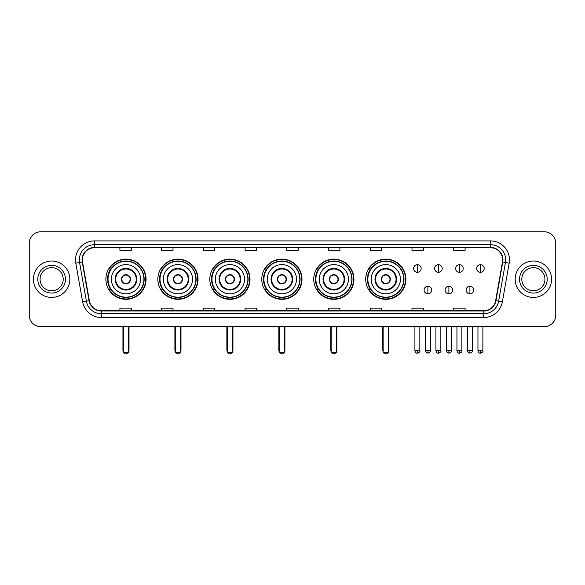 <?xml version="1.0" encoding="UTF-8"?>
<svg xmlns="http://www.w3.org/2000/svg" width="585" height="585" viewBox="0 0 585 585"><rect width="100%" height="100%" fill="white"/><g stroke="black" fill="none" stroke-linecap="round" stroke-linejoin="round"><path stroke-width="0.88" d="M365.713 279.22A20.102 20.102 0 0 0 385.815 299.33A20.102 20.102 0 0 0 405.917 279.22A20.102 20.102 0 0 0 385.815 259.118A20.102 20.102 0 0 0 365.713 279.22M313.743 279.22A20.102 20.102 0 0 0 333.845 299.33A20.102 20.102 0 0 0 353.947 279.22A20.102 20.102 0 0 0 333.845 259.118A20.102 20.102 0 0 0 313.743 279.22M261.773 279.22A20.102 20.102 0 0 0 281.882 299.33A20.102 20.102 0 0 0 301.984 279.22A20.102 20.102 0 0 0 281.882 259.118A20.102 20.102 0 0 0 261.773 279.22M209.81 279.22A20.102 20.102 0 0 0 229.912 299.33A20.102 20.102 0 0 0 250.014 279.22A20.102 20.102 0 0 0 229.912 259.118A20.102 20.102 0 0 0 209.81 279.22M157.84 279.22A20.102 20.102 0 0 0 177.942 299.33A20.102 20.102 0 0 0 198.052 279.22A20.102 20.102 0 0 0 177.942 259.118A20.102 20.102 0 0 0 157.84 279.22M105.87 279.22A20.102 20.102 0 0 0 125.98 299.33A20.102 20.102 0 0 0 146.082 279.22A20.102 20.102 0 0 0 125.98 259.118A20.102 20.102 0 0 0 105.87 279.22M110.697 289.465A18.398 18.398 0 0 1 110.697 268.983M162.659 289.465A18.398 18.398 0 0 1 162.659 268.983M214.629 289.465A18.398 18.398 0 0 1 214.629 268.983M266.599 289.465A18.398 18.398 0 0 1 266.599 268.983M318.562 289.465A18.398 18.398 0 0 1 318.562 268.983M370.532 289.465A18.398 18.398 0 0 1 370.532 268.983M29.25 243.184L29.25 315.256A11.378 11.378 0 0 0 40.628 326.642L544.372 326.642A11.378 11.378 0 0 0 555.75 315.256L555.75 243.184A11.378 11.378 0 0 0 544.372 231.806L40.628 231.806A11.378 11.378 0 0 0 29.25 243.184L29.25 315.256M33.425 279.22A18.208 18.208 0 0 0 51.634 297.429A18.208 18.208 0 0 0 69.834 279.22A18.208 18.208 0 0 0 51.634 261.02A18.208 18.208 0 0 0 33.425 279.22A18.208 18.208 0 0 0 51.634 297.429A18.208 18.208 0 0 0 69.834 279.22A18.208 18.208 0 0 0 51.634 261.02A18.208 18.208 0 0 0 33.425 279.22M515.166 279.22A18.208 18.208 0 0 0 533.366 297.429A18.208 18.208 0 0 0 551.575 279.22A18.208 18.208 0 0 0 533.366 261.02A18.208 18.208 0 0 0 515.166 279.22A18.208 18.208 0 0 0 533.366 297.429A18.208 18.208 0 0 0 551.575 279.22A18.208 18.208 0 0 0 533.366 261.02A18.208 18.208 0 0 0 515.166 279.22M82.353 259.879A12.139 12.139 0 0 1 94.492 247.74L490.508 247.74A12.139 12.139 0 0 1 502.464 261.985L495.641 300.675A12.139 12.139 0 0 1 483.685 310.708L101.315 310.708A12.139 12.139 0 0 1 89.359 300.675L82.536 261.985A12.139 12.139 0 0 1 82.353 259.879M82.054 259.879A12.439 12.439 0 0 0 82.244 262.036L89.066 300.727A12.439 12.439 0 0 0 101.315 311.008L483.685 311.008A12.439 12.439 0 0 0 495.934 300.727L502.756 262.036A12.439 12.439 0 0 0 490.508 247.433L94.492 247.433A12.439 12.439 0 0 0 82.054 259.879M75.816 263.17A18.969 18.969 0 0 1 94.492 240.91L490.508 240.91A18.969 18.969 0 0 1 509.184 263.17L502.361 301.86A18.969 18.969 0 0 1 483.685 317.538L101.315 317.538A18.969 18.969 0 0 1 82.639 301.86L75.816 263.17L79.553 262.511A15.173 15.173 0 0 1 94.492 244.705L490.508 244.705A15.173 15.173 0 0 1 505.447 262.511L498.625 301.202A15.173 15.173 0 0 1 483.685 313.743L101.315 313.743A15.173 15.173 0 0 1 86.375 301.202L79.553 262.511A15.173 15.173 0 0 1 79.319 259.879M544.372 231.806L40.628 231.806M40.628 326.642L544.372 326.642M555.75 315.256L555.75 243.184M495.934 300.727L498.625 301.202L505.447 262.511L509.184 263.17M286.811 247.74L286.811 250.307L298.189 250.307L298.189 247.74M245.086 247.74L245.086 250.307L256.464 250.307L256.464 247.74M203.361 247.74L203.361 250.307L214.739 250.307L214.739 247.74M161.635 247.74L161.635 250.307L173.014 250.307L173.014 247.74M119.91 247.74L119.91 250.307L131.289 250.307L131.289 247.74M328.536 247.74L328.536 250.307L339.914 250.307L339.914 247.74M370.261 247.74L370.261 250.307L381.639 250.307L381.639 247.74M411.986 247.74L411.986 250.307L423.365 250.307L423.365 247.74M453.711 247.74L453.711 250.307L465.09 250.307L465.09 247.74M298.189 310.708L298.189 308.141L286.811 308.141L286.811 310.708M256.464 310.708L256.464 308.141L245.086 308.141L245.086 310.708M214.739 310.708L214.739 308.141L203.361 308.141L203.361 310.708M173.014 310.708L173.014 308.141L161.635 308.141L161.635 310.708M131.289 310.708L131.289 308.141L119.91 308.141L119.91 310.708M339.914 310.708L339.914 308.141L328.536 308.141L328.536 310.708M381.639 310.708L381.639 308.141L370.261 308.141L370.261 310.708M423.365 310.708L423.365 308.141L411.986 308.141L411.986 310.708M465.09 310.708L465.09 308.141L453.711 308.141L453.711 310.708M63.195 279.22A11.561 11.561 0 0 0 51.634 267.659A11.561 11.561 0 0 0 40.065 279.22A11.561 11.561 0 0 0 51.634 290.789A11.561 11.561 0 0 0 63.195 279.22A11.561 11.561 0 0 1 51.634 290.789A11.561 11.561 0 0 1 40.065 279.22M111.377 279.22A14.603 14.603 0 0 1 125.98 264.617A14.603 14.603 0 0 1 140.583 279.22A14.603 14.603 0 0 1 125.98 293.831A14.603 14.603 0 0 1 111.377 279.22A14.603 14.603 0 0 0 125.98 293.831A14.603 14.603 0 0 0 140.583 279.22M115.735 279.22A10.245 10.245 0 0 0 125.98 289.465A10.245 10.245 0 0 0 136.217 279.22A10.245 10.245 0 0 0 125.98 268.983A10.245 10.245 0 0 0 115.735 279.22M110.923 268.983A18.208 18.208 0 0 0 110.923 289.465L109.117 289.465A19.722 19.722 0 0 0 145.702 279.22A19.722 19.722 0 0 0 109.117 268.983L110.945 268.983A18.186 18.186 0 0 1 138.009 265.583A18.186 18.186 0 0 1 138.009 292.858A18.186 18.186 0 0 1 110.945 289.465M143.917 279.22A17.945 17.945 0 0 0 125.98 261.283A17.945 17.945 0 0 0 108.035 279.22A17.945 17.945 0 0 0 125.98 297.165A17.945 17.945 0 0 0 143.917 279.22M121.424 279.22A4.548 4.548 0 0 0 125.98 283.776A4.548 4.548 0 0 0 130.528 279.22A4.548 4.548 0 0 0 125.98 274.672A4.548 4.548 0 0 0 121.424 279.22M121.57 278.087L121.724 278.087A4.402 4.402 0 0 1 130.228 278.087L129.994 278.087A4.175 4.175 0 0 1 125.98 283.396A4.175 4.175 0 0 1 121.965 278.087A4.175 4.175 0 0 1 129.994 278.087L130.382 278.087M130.382 280.361L130.228 280.361A4.402 4.402 0 0 1 121.724 280.361L121.57 280.361M123.325 326.642L123.325 352.433L128.634 352.433L128.634 326.642M123.325 352.433L124.078 353.194L127.874 353.194L128.634 352.433M163.339 279.22A14.603 14.603 0 0 1 177.942 264.617A14.603 14.603 0 0 1 192.545 279.22A14.603 14.603 0 0 1 177.942 293.831A14.603 14.603 0 0 1 163.339 279.22A14.603 14.603 0 0 0 177.942 293.831A14.603 14.603 0 0 0 192.545 279.22M167.705 279.22A10.245 10.245 0 0 0 177.942 289.465A10.245 10.245 0 0 0 188.187 279.22A10.245 10.245 0 0 0 177.942 268.983A10.245 10.245 0 0 0 167.705 279.22M162.893 268.983A18.208 18.208 0 0 0 162.893 289.465M195.887 279.22A17.945 17.945 0 0 0 177.942 261.283A17.945 17.945 0 0 0 160.005 279.22A17.945 17.945 0 0 0 177.942 297.165A17.945 17.945 0 0 0 195.887 279.22M173.394 279.22A4.548 4.548 0 0 0 177.942 283.776A4.548 4.548 0 0 0 182.498 279.22A4.548 4.548 0 0 0 177.942 274.672A4.548 4.548 0 0 0 173.394 279.22M197.671 279.22A19.722 19.722 0 0 1 161.087 289.465L162.915 289.465A18.186 18.186 0 0 0 189.979 292.858A18.186 18.186 0 0 0 189.979 265.583A18.186 18.186 0 0 0 162.915 268.983L161.087 268.983A19.722 19.722 0 0 1 197.671 279.22M173.54 278.087L173.694 278.087A4.402 4.402 0 0 1 182.198 278.087L181.957 278.087A4.175 4.175 0 0 1 177.942 283.396A4.175 4.175 0 0 1 173.928 278.087A4.175 4.175 0 0 1 181.957 278.087L182.352 278.087M182.352 280.361L181.957 280.361A4.175 4.175 0 0 1 173.928 280.361L173.54 280.361M181.957 280.361L182.198 280.361A4.402 4.402 0 0 1 173.694 280.361L173.928 280.361M175.288 326.642L175.288 352.433L180.597 352.433L180.597 326.642M175.288 352.433L176.048 353.194L179.844 353.194L180.597 352.433M215.309 279.22A14.603 14.603 0 0 1 229.912 264.617A14.603 14.603 0 0 1 244.515 279.22A14.603 14.603 0 0 1 229.912 293.831A14.603 14.603 0 0 1 215.309 279.22A14.603 14.603 0 0 0 229.912 293.831A14.603 14.603 0 0 0 244.515 279.22M219.667 279.22A10.245 10.245 0 0 0 229.912 289.465A10.245 10.245 0 0 0 240.15 279.22A10.245 10.245 0 0 0 229.912 268.983A10.245 10.245 0 0 0 219.667 279.22M214.856 268.983A18.208 18.208 0 0 0 214.856 289.465M247.857 279.22A17.945 17.945 0 0 0 229.912 261.283A17.945 17.945 0 0 0 211.967 279.22A17.945 17.945 0 0 0 229.912 297.165A17.945 17.945 0 0 0 247.857 279.22M225.357 279.22A4.548 4.548 0 0 0 229.912 283.776A4.548 4.548 0 0 0 234.461 279.22A4.548 4.548 0 0 0 229.912 274.672A4.548 4.548 0 0 0 225.357 279.22M249.634 279.22A19.722 19.722 0 0 1 213.057 289.465L214.885 289.465A18.186 18.186 0 0 0 241.941 292.858A18.186 18.186 0 0 0 241.941 265.583A18.186 18.186 0 0 0 214.885 268.983L213.057 268.983A19.722 19.722 0 0 1 249.634 279.22M225.503 278.087L225.656 278.087A4.402 4.402 0 0 1 234.161 278.087L233.927 278.087A4.175 4.175 0 0 1 229.912 283.396A4.175 4.175 0 0 1 225.898 278.087A4.175 4.175 0 0 1 233.927 278.087L234.322 278.087M234.322 280.361L233.927 280.361A4.175 4.175 0 0 1 225.898 280.361L225.503 280.361M233.927 280.361L234.161 280.361A4.402 4.402 0 0 1 225.656 280.361L225.898 280.361M227.258 326.642L227.258 352.433L232.567 352.433L232.567 326.642M227.258 352.433L228.018 353.194L231.806 353.194L232.567 352.433M267.272 279.22A14.603 14.603 0 0 1 281.882 264.617A14.603 14.603 0 0 1 296.485 279.22A14.603 14.603 0 0 1 281.882 293.831A14.603 14.603 0 0 1 267.272 279.22A14.603 14.603 0 0 0 281.882 293.831A14.603 14.603 0 0 0 296.485 279.22M271.637 279.22A10.245 10.245 0 0 0 281.882 289.465A10.245 10.245 0 0 0 292.12 279.22A10.245 10.245 0 0 0 281.882 268.983A10.245 10.245 0 0 0 271.637 279.22M266.826 268.983A18.208 18.208 0 0 0 266.826 289.465L265.02 289.465A19.722 19.722 0 0 0 301.604 279.22A19.722 19.722 0 0 0 265.02 268.983L266.848 268.983A18.186 18.186 0 0 1 293.911 265.583A18.186 18.186 0 0 1 293.911 292.858A18.186 18.186 0 0 1 266.848 289.465M299.82 279.22A17.945 17.945 0 0 0 281.882 261.283A17.945 17.945 0 0 0 263.937 279.22A17.945 17.945 0 0 0 281.882 297.165A17.945 17.945 0 0 0 299.82 279.22M277.327 279.22A4.548 4.548 0 0 0 281.882 283.776A4.548 4.548 0 0 0 286.431 279.22A4.548 4.548 0 0 0 281.882 274.672A4.548 4.548 0 0 0 277.327 279.22M277.473 278.087L277.626 278.087A4.402 4.402 0 0 1 286.131 278.087L285.897 278.087A4.175 4.175 0 0 1 281.882 283.396A4.175 4.175 0 0 1 277.868 278.087A4.175 4.175 0 0 1 285.897 278.087L286.284 278.087M286.284 280.361L285.897 280.361A4.175 4.175 0 0 1 277.868 280.361L277.473 280.361M285.897 280.361L286.131 280.361A4.402 4.402 0 0 1 277.626 280.361L277.868 280.361M279.22 326.642L279.22 352.433L284.537 352.433L284.537 326.642M279.22 352.433L279.981 353.194L283.776 353.194L284.537 352.433M319.242 279.22A14.603 14.603 0 0 1 333.845 264.617A14.603 14.603 0 0 1 348.448 279.22A14.603 14.603 0 0 1 333.845 293.831A14.603 14.603 0 0 1 319.242 279.22A14.603 14.603 0 0 0 333.845 293.831A14.603 14.603 0 0 0 348.448 279.22M323.607 279.22A10.245 10.245 0 0 0 333.845 289.465A10.245 10.245 0 0 0 344.09 279.22A10.245 10.245 0 0 0 333.845 268.983A10.245 10.245 0 0 0 323.607 279.22M318.796 268.983A18.208 18.208 0 0 0 318.796 289.465M351.79 279.22A17.945 17.945 0 0 0 333.845 261.283A17.945 17.945 0 0 0 315.907 279.22A17.945 17.945 0 0 0 333.845 297.165A17.945 17.945 0 0 0 351.79 279.22M329.296 279.22A4.548 4.548 0 0 0 333.845 283.776A4.548 4.548 0 0 0 338.401 279.22A4.548 4.548 0 0 0 333.845 274.672A4.548 4.548 0 0 0 329.296 279.22M353.574 279.22A19.722 19.722 0 0 1 316.99 289.465L318.818 289.465A18.186 18.186 0 0 0 345.881 292.858A18.186 18.186 0 0 0 345.881 265.583A18.186 18.186 0 0 0 318.818 268.983L316.99 268.983A19.722 19.722 0 0 1 353.574 279.22M329.435 278.087L329.596 278.087A4.402 4.402 0 0 1 338.101 278.087L337.859 278.087A4.175 4.175 0 0 1 333.845 283.396A4.175 4.175 0 0 1 329.83 278.087A4.175 4.175 0 0 1 337.859 278.087L338.254 278.087M338.254 280.361L337.859 280.361A4.175 4.175 0 0 1 329.83 280.361L329.435 280.361M337.859 280.361L338.101 280.361A4.402 4.402 0 0 1 329.596 280.361L329.83 280.361M331.19 326.642L331.19 352.433L336.499 352.433L336.499 326.642M331.19 352.433L331.951 353.194L335.746 353.194L336.499 352.433M371.212 279.22A14.603 14.603 0 0 1 385.815 264.617A14.603 14.603 0 0 1 400.418 279.22A14.603 14.603 0 0 1 385.815 293.831A14.603 14.603 0 0 1 371.212 279.22A14.603 14.603 0 0 0 385.815 293.831A14.603 14.603 0 0 0 400.418 279.22M375.57 279.22A10.245 10.245 0 0 0 385.815 289.465A10.245 10.245 0 0 0 396.052 279.22A10.245 10.245 0 0 0 385.815 268.983A10.245 10.245 0 0 0 375.57 279.22M370.758 268.983A18.208 18.208 0 0 0 370.758 289.465M403.752 279.22A17.945 17.945 0 0 0 385.815 261.283A17.945 17.945 0 0 0 367.87 279.22A17.945 17.945 0 0 0 385.815 297.165A17.945 17.945 0 0 0 403.752 279.22M381.259 279.22A4.548 4.548 0 0 0 385.815 283.776A4.548 4.548 0 0 0 390.363 279.22A4.548 4.548 0 0 0 385.815 274.672A4.548 4.548 0 0 0 381.259 279.22M405.537 279.22A19.722 19.722 0 0 1 368.959 289.465L370.78 289.465A18.186 18.186 0 0 0 397.844 292.858A18.186 18.186 0 0 0 397.844 265.583A18.186 18.186 0 0 0 370.78 268.983L368.959 268.983A19.722 19.722 0 0 1 405.537 279.22M381.405 278.087L381.559 278.087A4.402 4.402 0 0 1 390.063 278.087L389.829 278.087A4.175 4.175 0 0 1 385.815 283.396A4.175 4.175 0 0 1 381.8 278.087A4.175 4.175 0 0 1 389.829 278.087L390.224 278.087M390.224 280.361L389.829 280.361A4.175 4.175 0 0 1 381.8 280.361L381.405 280.361M389.829 280.361L390.063 280.361A4.402 4.402 0 0 1 381.559 280.361L381.8 280.361M383.16 326.642L383.16 352.433L388.469 352.433L388.469 326.642M383.16 352.433L383.914 353.194L387.709 353.194L388.469 352.433M544.935 279.22A11.561 11.561 0 0 0 533.366 267.659A11.561 11.561 0 0 0 521.805 279.22A11.561 11.561 0 0 0 533.366 290.789A11.561 11.561 0 0 0 544.935 279.22A11.561 11.561 0 0 1 533.366 290.789A11.561 11.561 0 0 1 521.805 279.22M417.376 264.698A3.795 3.795 0 0 0 413.58 268.486A3.795 3.795 0 0 0 417.376 272.281A3.795 3.795 0 0 0 421.163 268.486A3.795 3.795 0 0 0 417.376 264.698L417.376 272.281A3.795 3.795 0 0 0 421.163 268.486A3.795 3.795 0 0 0 417.376 264.698M438.384 264.698A3.795 3.795 0 0 0 434.596 268.486A3.795 3.795 0 0 0 438.384 272.281A3.795 3.795 0 0 0 442.18 268.486A3.795 3.795 0 0 0 438.384 264.698L438.384 272.281A3.795 3.795 0 0 0 442.18 268.486A3.795 3.795 0 0 0 438.384 264.698M459.4 264.698A3.795 3.795 0 0 0 455.605 268.486A3.795 3.795 0 0 0 459.4 272.281A3.795 3.795 0 0 0 463.196 268.486A3.795 3.795 0 0 0 459.4 264.698L459.4 272.281A3.795 3.795 0 0 0 463.196 268.486A3.795 3.795 0 0 0 459.4 264.698M480.417 264.698A3.795 3.795 0 0 0 476.621 268.486A3.795 3.795 0 0 0 480.417 272.281A3.795 3.795 0 0 0 484.212 268.486A3.795 3.795 0 0 0 480.417 264.698L480.417 272.281A3.795 3.795 0 0 0 484.212 268.486A3.795 3.795 0 0 0 480.417 264.698M427.884 286.24A3.795 3.795 0 0 0 424.088 290.036A3.795 3.795 0 0 0 427.884 293.831A3.795 3.795 0 0 0 431.672 290.036A3.795 3.795 0 0 0 427.884 286.24L427.884 293.831A3.795 3.795 0 0 0 431.672 290.036A3.795 3.795 0 0 0 427.884 286.24M448.892 286.24A3.795 3.795 0 0 0 445.105 290.036A3.795 3.795 0 0 0 448.892 293.831A3.795 3.795 0 0 0 452.688 290.036A3.795 3.795 0 0 0 448.892 286.24L448.892 293.831A3.795 3.795 0 0 0 452.688 290.036A3.795 3.795 0 0 0 448.892 286.24M469.909 286.24A3.795 3.795 0 0 0 466.113 290.036A3.795 3.795 0 0 0 469.909 293.831A3.795 3.795 0 0 0 473.704 290.036A3.795 3.795 0 0 0 469.909 286.24L469.909 293.831A3.795 3.795 0 0 0 473.704 290.036A3.795 3.795 0 0 0 469.909 286.24M490.508 240.91L490.508 247.433M79.553 262.511L82.244 262.036M101.315 317.538L101.315 311.008M483.685 311.008L483.685 317.538M82.639 301.86L89.066 300.727M502.756 262.036L505.447 262.511M94.492 240.91L94.492 247.433M498.625 301.202L502.361 301.86M65.469 279.22A13.835 13.835 0 0 0 51.634 265.385A13.835 13.835 0 0 0 37.791 279.22A13.835 13.835 0 0 0 51.634 293.063A13.835 13.835 0 0 0 65.469 279.22M136.788 279.22A10.808 10.808 0 0 0 125.98 268.413A10.808 10.808 0 0 0 115.165 279.22A10.808 10.808 0 0 0 125.98 290.036A10.808 10.808 0 0 0 136.788 279.22M122.945 326.642L122.945 350.159L123.325 350.159M128.634 350.159L129.014 350.159L129.014 326.642M188.758 279.22A10.808 10.808 0 0 0 177.942 268.413A10.808 10.808 0 0 0 167.135 279.22A10.808 10.808 0 0 0 177.942 290.036A10.808 10.808 0 0 0 188.758 279.22M174.908 326.642L174.908 350.159L175.288 350.159M180.597 350.159L180.977 350.159L180.977 326.642M240.72 279.22A10.808 10.808 0 0 0 229.912 268.413A10.808 10.808 0 0 0 219.104 279.22A10.808 10.808 0 0 0 229.912 290.036A10.808 10.808 0 0 0 240.72 279.22M226.878 326.642L226.878 350.159L227.258 350.159M232.567 350.159L232.947 350.159L232.947 326.642M292.69 279.22A10.808 10.808 0 0 0 281.882 268.413A10.808 10.808 0 0 0 271.067 279.22A10.808 10.808 0 0 0 281.882 290.036A10.808 10.808 0 0 0 292.69 279.22M278.848 326.642L278.848 350.159L279.22 350.159M284.537 350.159L284.917 350.159L284.917 326.642M344.66 279.22A10.808 10.808 0 0 0 333.845 268.413A10.808 10.808 0 0 0 323.037 279.22A10.808 10.808 0 0 0 333.845 290.036A10.808 10.808 0 0 0 344.66 279.22M330.81 326.642L330.81 350.159L331.19 350.159M336.499 350.159L336.88 350.159L336.88 326.642M396.623 279.22A10.808 10.808 0 0 0 385.815 268.413A10.808 10.808 0 0 0 375 279.22A10.808 10.808 0 0 0 385.815 290.036A10.808 10.808 0 0 0 396.623 279.22M382.78 326.642L382.78 350.159L383.16 350.159M388.469 350.159L388.849 350.159L388.849 326.642M547.209 279.22A13.835 13.835 0 0 0 533.366 265.385A13.835 13.835 0 0 0 519.531 279.22A13.835 13.835 0 0 0 533.366 293.063A13.835 13.835 0 0 0 547.209 279.22M417.376 350.729L414.904 350.729C415.335 352.484 416.162 353.303 417.376 353.194L417.376 350.729L419.84 350.729L419.84 326.642M438.384 350.729L435.92 350.729C436.351 352.484 437.178 353.303 438.384 353.194L438.384 350.729L440.856 350.729L440.856 326.642M459.4 350.729L456.936 350.729C457.368 352.484 458.187 353.303 459.4 353.194L459.4 350.729L461.865 350.729L461.865 326.642M480.417 350.729L477.952 350.729C478.384 352.484 479.203 353.303 480.417 353.194L480.417 350.729L482.881 350.729L482.881 326.642M427.884 350.729L425.412 350.729C424.915 351.512 425.734 352.338 427.884 353.194L427.884 350.729L430.348 350.729L430.348 326.642M448.892 350.729L446.428 350.729C445.931 351.512 446.75 352.338 448.892 353.194L448.892 350.729L451.357 350.729L451.357 326.642M469.909 350.729L467.444 350.729C466.947 351.512 467.766 352.338 469.909 353.194L469.909 350.729L472.373 350.729L472.373 326.642M122.945 350.159A3.035 3.035 0 0 0 123.325 351.629M128.634 351.629A3.035 3.035 0 0 0 129.014 350.159M174.908 350.159A3.035 3.035 0 0 0 175.288 351.629M180.597 351.629A3.035 3.035 0 0 0 180.977 350.159M226.878 350.159A3.035 3.035 0 0 0 227.258 351.629M232.567 351.629A3.035 3.035 0 0 0 232.947 350.159M278.848 350.159A3.035 3.035 0 0 0 279.22 351.629M284.537 351.629A3.035 3.035 0 0 0 284.917 350.159M330.81 350.159A3.035 3.035 0 0 0 331.19 351.629M336.499 351.629A3.035 3.035 0 0 0 336.88 350.159M382.78 350.159A3.035 3.035 0 0 0 383.16 351.629M388.469 351.629A3.035 3.035 0 0 0 388.849 350.159M414.904 350.729L414.904 326.642M419.84 350.729C420.337 351.512 419.518 352.338 417.376 353.194M435.92 350.729L435.92 326.642M440.856 350.729C441.353 351.512 440.534 352.338 438.384 353.194M456.936 350.729L456.936 326.642M461.865 350.729C462.369 351.512 461.543 352.338 459.4 353.194M477.952 350.729L477.952 326.642M482.881 350.729C483.385 351.512 482.559 352.338 480.417 353.194M425.412 350.729L425.412 326.642M430.348 350.729C430.845 351.512 430.026 352.338 427.884 353.194M446.428 350.729L446.428 326.642M451.357 350.729C451.861 351.512 451.042 352.338 448.892 353.194M467.444 350.729L467.444 326.642M472.373 350.729C472.877 351.512 472.051 352.338 469.909 353.194"/></g></svg>
